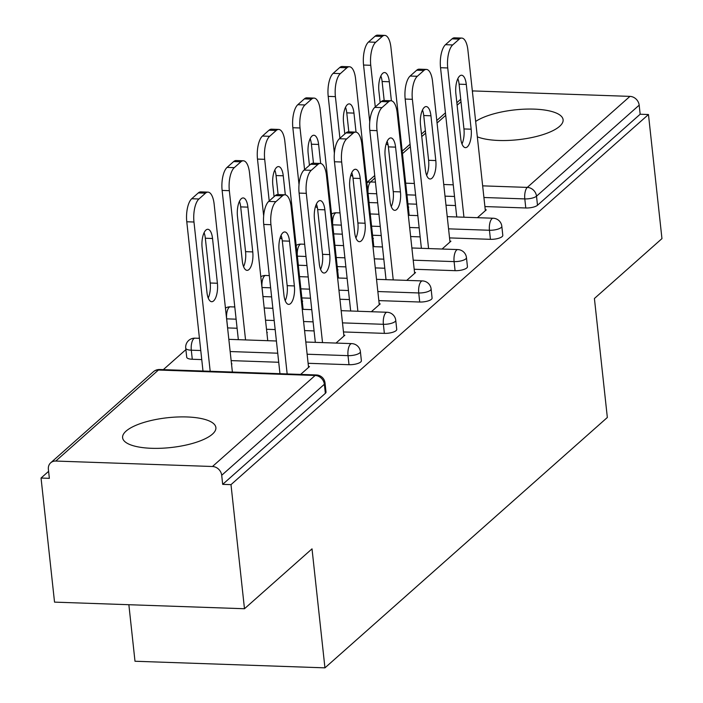 <?xml version="1.0" encoding="UTF-8"?>
<svg xmlns="http://www.w3.org/2000/svg" width="703" height="703" viewBox="0 0 703 703"><rect width="100%" height="100%" fill="white"/><g stroke="black" fill="none" stroke-linecap="round" stroke-linejoin="round"><path stroke-width="1.05" d="M477.328 136.83A46.916 14.991 -6.2 0 0 520.835 139.379A46.916 14.991 -6.2 0 0 559.65 126.303A46.916 14.991 -6.2 0 0 563.103 119.738A46.916 14.991 -6.2 0 0 527.373 109.079A46.916 14.991 -6.2 0 0 475.659 121.461M126.048 431.132A46.916 14.991 -6.2 0 0 122.603 437.697A46.916 14.991 -6.2 0 0 161.031 448.268A46.916 14.991 -6.2 0 0 212.438 434.129A46.916 14.991 -6.2 0 0 215.883 427.565A46.916 14.991 -6.2 0 0 177.455 416.993A46.916 14.991 -6.2 0 0 126.048 431.132M128.86 604.712L134.994 661.251L324.944 667.85L607.339 417.485L594.413 298.494L661.954 238.616L648.465 114.527L230.997 484.639L244.477 608.736L54.535 602.128L41.046 478.04L49.359 478.33L48.375 469.261A9.025 7.795 -131.6 0 1 50.695 462.802L153.359 371.782A9.025 7.795 -131.6 0 1 158.421 370.033L55.757 461.054A9.025 7.795 -131.6 0 0 50.695 462.802M234.723 306.332L234.037 306.947M199.371 337.677L198.677 338.292M185.891 349.628L163.324 369.637M48.595 471.344L41.046 478.04M212.473 466.502L315.137 375.481A9.025 7.795 -131.6 0 1 324.373 384.269A9.025 2.882 -6.2 0 0 325.032 383.003L326.016 392.072A9.025 2.882 173.8 0 1 325.357 393.329L324.373 384.269L221.7 475.29A9.025 7.795 -131.6 0 0 212.473 466.502L55.757 461.054M325.357 393.329L222.684 484.358L230.997 484.639M221.7 475.29L222.684 484.358M472.346 90.951A9.025 7.795 48.4 0 1 473.233 90.933L629.95 96.381A9.025 7.795 48.4 0 1 639.176 105.169L640.161 114.237L648.465 114.527M324.944 667.85L312.018 548.858L244.477 608.736M300.656 374.409L309.496 366.571L308.476 366.535M231.542 364.259L231.972 363.882L231.498 363.864M342.335 234.178L333.714 233.879A9.025 2.882 173.8 0 1 333.661 233.879M490.43 239.328L489.446 230.259A9.025 2.882 173.8 0 0 501.151 227.535A9.025 2.882 -6.2 0 0 501.819 226.278L502.803 235.338A9.025 2.882 173.8 0 1 502.135 236.603A9.025 2.882 173.8 0 1 490.43 239.328L449.542 237.904M420.148 236.885L410.64 236.551M381.237 235.531L372.572 235.233M640.161 114.237L537.496 205.258A9.025 2.882 173.8 0 1 525.791 207.983L484.903 206.559M455.5 205.54L445.992 205.206M416.598 204.186L407.925 203.888M377.687 202.833L369.066 202.534A9.025 2.882 173.8 0 1 369.022 202.534M442.082 249.029L450.922 241.191L449.894 241.155M372.968 238.879L373.398 238.493L372.924 238.484M271.622 296.868L263.001 296.569A9.025 2.882 173.8 0 1 262.948 296.569M419.717 302.018L418.733 292.958A9.025 2.882 173.8 0 0 430.438 290.225A9.025 2.882 -6.2 0 0 431.106 288.968L432.09 298.028A9.025 2.882 173.8 0 1 431.422 299.293A9.025 2.882 173.8 0 1 419.717 302.018L378.829 300.603M349.435 299.575L339.927 299.25M310.524 298.221L301.859 297.923M371.369 311.719L380.209 303.881L379.189 303.845M302.255 301.569L302.685 301.192L302.211 301.174M192.288 359.259A9.025 2.882 173.8 0 1 186.717 357.221L185.733 348.161A9.025 2.882 -6.2 0 0 191.304 350.199L192.288 359.259L201.752 359.593M349.004 364.708L348.02 355.648A9.025 2.882 173.8 0 0 359.725 352.924A9.025 2.882 -6.2 0 0 360.393 351.658L361.377 360.727A9.025 2.882 173.8 0 1 360.709 361.983A9.025 2.882 173.8 0 1 349.004 364.708L308.116 363.293M278.722 362.265L231.146 360.613M266.894 332.914L267.325 332.537L266.859 332.519M336.016 343.064L344.857 335.226L343.829 335.19M237.104 328.248L227.649 327.914A9.025 2.882 173.8 0 1 227.596 327.914M384.365 333.363L383.381 324.303A9.025 2.882 173.8 0 0 395.086 321.57A9.025 2.882 -6.2 0 0 395.745 320.313L396.729 329.373A9.025 2.882 173.8 0 1 396.07 330.638A9.025 2.882 173.8 0 1 384.365 333.363L343.477 331.948M314.083 330.92L304.566 330.595M275.172 329.566L266.499 329.268M337.607 270.224L338.038 269.847L337.572 269.829M406.729 280.374L415.57 272.536L414.542 272.5M306.974 265.523L298.362 265.224A9.025 2.882 173.8 0 1 298.309 265.224M455.078 270.673L454.094 261.604A9.025 2.882 173.8 0 0 465.799 258.88A9.025 2.882 -6.2 0 0 466.458 257.623L467.442 266.683A9.025 2.882 173.8 0 1 466.783 267.948A9.025 2.882 173.8 0 1 455.078 270.673L414.19 269.249M384.796 268.23L375.279 267.905M345.885 266.876L337.212 266.578M408.32 207.534L408.751 207.148L408.276 207.139M477.434 217.684L486.283 209.846L485.255 209.81M281.059 235.382A13.832 5.387 -88 0 1 282.307 240.909L287.175 285.673A13.832 5.387 -88 0 1 285.207 300.699M279.961 373.697L263.748 224.442A18.05 7.021 -88 0 1 268.704 201.418L275.277 195.592A18.05 7.021 -88 0 1 277.747 194.555L284.952 194.801A18.05 7.021 92 0 0 282.474 195.838L275.277 195.592M284.952 194.801A18.05 7.021 92 0 1 291.121 206.814L308.564 367.397M287.167 373.943L270.954 224.696L263.748 224.442M268.704 201.418L275.901 201.664L282.474 195.838M289.513 241.164L294.372 285.928A13.832 5.387 -88 0 1 288.678 304.373A13.832 5.387 -88 0 1 283.95 295.172L279.082 250.409A13.832 5.387 -88 0 1 284.777 231.955A13.832 5.387 -88 0 1 289.513 241.164L282.307 240.909M275.901 201.664A18.05 7.021 92 0 0 270.954 224.696M217.403 283.247L212.534 238.484A13.832 5.387 92 0 0 207.807 229.283A13.832 5.387 92 0 0 202.113 247.728L206.972 292.492A13.832 5.387 92 0 0 211.708 301.701A13.832 5.387 92 0 0 217.403 283.247L210.197 283.001L205.338 238.238A13.832 5.387 92 0 0 204.081 232.711M232.385 372.036L214.143 204.134A18.05 7.021 92 0 0 207.974 192.13A18.05 7.021 92 0 0 205.504 193.167L198.931 198.993A18.05 7.021 92 0 0 193.975 222.016L186.778 221.77L202.991 371.017M210.188 371.272L193.975 222.016M205.504 193.167L198.299 192.912L191.726 198.738L198.931 198.993M208.229 298.019A13.832 5.387 92 0 0 210.197 283.001M198.299 192.912A18.05 7.021 -88 0 1 200.777 191.875L207.974 192.13M186.778 221.77A18.05 7.021 -88 0 1 191.726 198.738M316.412 204.037A13.832 5.387 -88 0 1 317.668 209.564L322.528 254.328A13.832 5.387 -88 0 1 320.559 269.354M315.322 342.352L299.109 193.097A18.05 7.021 -88 0 1 304.056 170.073L310.629 164.247A18.05 7.021 -88 0 1 313.107 163.21L320.304 163.456A18.05 7.021 92 0 0 317.835 164.493L310.629 164.247M320.304 163.456A18.05 7.021 92 0 1 326.473 175.469L343.925 336.052M322.519 342.598L306.306 193.351L299.109 193.097M304.056 170.073L311.262 170.319L317.835 164.493M324.865 209.819L329.733 254.583A13.832 5.387 -88 0 1 324.039 273.028A13.832 5.387 -88 0 1 319.303 263.827L314.443 219.064A13.832 5.387 -88 0 1 320.137 200.61A13.832 5.387 -88 0 1 324.865 209.819L317.668 209.564M311.262 170.319A18.05 7.021 92 0 0 306.306 193.351M351.764 172.692A13.832 5.387 -88 0 1 353.02 178.219L357.889 222.983A13.832 5.387 -88 0 1 355.92 238.009M350.674 310.998L334.461 161.752A18.05 7.021 -88 0 1 339.417 138.728L345.99 132.902A18.05 7.021 -88 0 1 348.46 131.865L355.665 132.111A18.05 7.021 92 0 0 353.187 133.148L345.99 132.902M355.665 132.111A18.05 7.021 92 0 1 361.834 144.115L379.277 304.707M357.88 311.253L341.658 162.006L334.461 161.752M339.417 138.728L346.614 138.974L353.187 133.148M360.226 178.474L365.085 223.238A13.832 5.387 -88 0 1 359.391 241.683A13.832 5.387 -88 0 1 354.664 232.482L349.795 187.71A13.832 5.387 -88 0 1 355.49 169.265A13.832 5.387 -88 0 1 360.226 178.474L353.02 178.219M346.614 138.974A18.05 7.021 92 0 0 341.658 162.006M387.125 141.347A13.832 5.387 -88 0 1 388.381 146.874L393.241 191.638A13.832 5.387 -88 0 1 391.272 206.664M386.035 279.653L369.822 130.407A18.05 7.021 -88 0 1 374.769 107.383L381.342 101.548A18.05 7.021 -88 0 1 383.82 100.52L391.017 100.766A18.05 7.021 92 0 0 388.539 101.803L381.342 101.548M391.017 100.766A18.05 7.021 92 0 1 397.186 112.77L414.638 273.362M393.232 279.908L377.019 130.653L369.822 130.407M374.769 107.383L381.975 107.629L388.539 101.803M395.578 147.129L400.446 191.893A13.832 5.387 -88 0 1 394.752 210.338A13.832 5.387 -88 0 1 390.016 201.128L385.156 156.365A13.832 5.387 -88 0 1 390.85 137.92A13.832 5.387 -88 0 1 395.578 147.129L388.381 146.874M381.975 107.629A18.05 7.021 92 0 0 377.019 130.653M422.477 110.002A13.832 5.387 -88 0 1 423.733 115.529L428.602 160.293A13.832 5.387 -88 0 1 426.633 175.319M421.387 248.308L405.174 99.061A18.05 7.021 -88 0 1 410.13 76.038L416.703 70.203A18.05 7.021 -88 0 1 419.173 69.175L426.37 69.421A18.05 7.021 92 0 0 423.9 70.458L416.703 70.203M426.37 69.421A18.05 7.021 92 0 1 432.547 81.425L449.99 242.017M428.584 248.563L412.371 99.308L405.174 99.061M410.13 76.038L417.327 76.284L423.9 70.458M430.939 115.784L435.798 160.548A13.832 5.387 -88 0 1 430.104 178.993A13.832 5.387 -88 0 1 425.377 169.783L420.508 125.02A13.832 5.387 -88 0 1 426.203 106.575A13.832 5.387 -88 0 1 430.939 115.784L423.733 115.529M417.327 76.284A18.05 7.021 92 0 0 412.371 99.308M457.838 78.657A13.832 5.387 -88 0 1 459.094 84.184L463.954 128.948A13.832 5.387 -88 0 1 461.985 143.974M456.748 216.963L440.535 67.716A18.05 7.021 -88 0 1 445.482 44.684L452.055 38.858A18.05 7.021 -88 0 1 454.533 37.83L461.73 38.076A18.05 7.021 92 0 0 459.252 39.113L452.055 38.858M461.73 38.076A18.05 7.021 92 0 1 467.899 50.08L485.351 210.672M463.945 217.218L447.732 67.963L440.535 67.716M445.482 44.684L452.679 44.939L459.252 39.113M466.291 84.43L471.151 129.194A13.832 5.387 -88 0 1 465.465 147.648A13.832 5.387 -88 0 1 460.729 138.438L455.869 93.675A13.832 5.387 -88 0 1 461.563 75.23A13.832 5.387 -88 0 1 466.291 84.43L459.094 84.184M452.679 44.939A18.05 7.021 92 0 0 447.732 67.963M252.755 251.902L247.895 207.139A13.832 5.387 92 0 0 243.159 197.938A13.832 5.387 92 0 0 237.465 216.383L242.333 261.147A13.832 5.387 92 0 0 247.061 270.356A13.832 5.387 92 0 0 252.755 251.902L245.558 251.656L240.69 206.893A13.832 5.387 92 0 0 239.442 201.357M267.746 340.691L249.503 172.789A18.05 7.021 92 0 0 243.335 160.785A18.05 7.021 92 0 0 240.857 161.822L234.284 167.648A18.05 7.021 92 0 0 229.336 190.671L222.13 190.425L238.343 339.672M245.549 339.918L229.336 190.671M240.857 161.822L233.66 161.567L227.087 167.393L234.284 167.648M243.589 266.674A13.832 5.387 92 0 0 245.558 251.656M233.66 161.567A18.05 7.021 -88 0 1 236.129 160.53L243.335 160.785M222.13 190.425A18.05 7.021 -88 0 1 227.087 167.393M285.321 194.845L283.247 175.794A13.832 5.387 92 0 0 278.52 166.593A13.832 5.387 92 0 0 272.826 185.038L274.082 196.647M280.189 237.632A13.832 5.387 92 0 0 282.035 238.958M303.098 309.346L284.856 141.444A18.05 7.021 92 0 0 278.687 129.44A18.05 7.021 92 0 0 276.217 130.477L269.644 136.303A18.05 7.021 92 0 0 264.688 159.326L257.491 159.08L263.669 215.926M269.214 200.961L264.688 159.326M276.217 130.477L269.012 130.222L262.439 136.048L269.644 136.303M278.116 194.564L276.051 175.548A13.832 5.387 92 0 0 274.794 170.012M269.012 130.222A18.05 7.021 -88 0 1 271.49 129.185L278.687 129.44M257.491 159.08A18.05 7.021 -88 0 1 262.439 136.048M320.673 163.5L318.608 144.449A13.832 5.387 92 0 0 313.872 135.248A13.832 5.387 92 0 0 308.178 153.693L309.443 165.302M315.542 206.287A13.832 5.387 92 0 0 317.387 207.613M338.459 278.001L320.216 110.099A18.05 7.021 92 0 0 314.039 98.095A18.05 7.021 92 0 0 311.57 99.123L304.997 104.958A18.05 7.021 92 0 0 300.04 127.981L292.843 127.726L299.021 184.581M304.566 169.616L300.04 127.981M311.57 99.123L304.373 98.877L297.8 104.703L304.997 104.958M313.476 163.219L311.403 144.203A13.832 5.387 92 0 0 310.146 138.667M304.373 98.877A18.05 7.021 -88 0 1 306.842 97.84L314.039 98.095M292.843 127.726A18.05 7.021 -88 0 1 297.8 104.703M356.034 132.155L353.961 113.104A13.832 5.387 92 0 0 349.233 103.895A13.832 5.387 92 0 0 343.539 122.348L344.795 133.957M350.902 174.942A13.832 5.387 92 0 0 352.739 176.268M373.811 246.656L355.569 78.754A18.05 7.021 92 0 0 349.4 66.75A18.05 7.021 92 0 0 346.922 67.778L340.357 73.604A18.05 7.021 92 0 0 335.401 96.636L328.204 96.381L334.373 153.236M339.927 138.271L335.401 96.636M346.922 67.778L339.725 67.532L333.152 73.358L340.357 73.604M348.829 131.874L346.764 112.858A13.832 5.387 92 0 0 345.507 107.322M339.725 67.532A18.05 7.021 -88 0 1 342.203 66.495L349.4 66.75M328.204 96.381A18.05 7.021 -88 0 1 333.152 73.358M391.386 100.801L389.321 81.759A13.832 5.387 92 0 0 384.585 72.55A13.832 5.387 92 0 0 378.891 91.003L380.156 102.612M386.255 143.597A13.832 5.387 92 0 0 388.1 144.923M409.172 215.311L390.93 47.409A18.05 7.021 92 0 0 384.752 35.396A18.05 7.021 92 0 0 382.283 36.433L375.71 42.259A18.05 7.021 92 0 0 370.753 65.291L363.556 65.036L369.734 121.891M375.279 106.926L370.753 65.291M382.283 36.433L375.086 36.187L368.513 42.013L375.71 42.259M384.181 100.529L382.116 81.504A13.832 5.387 92 0 0 380.859 75.977M375.086 36.187A18.05 7.021 -88 0 1 377.555 35.15L384.752 35.396M363.556 65.036A18.05 7.021 -88 0 1 368.513 42.013M325.032 383.003A9.025 9.025 0 0 0 316.376 374.963A9.025 3.515 -88 0 0 315.137 375.481L158.421 370.033A9.025 3.515 -88 0 1 159.66 369.514A9.025 9.025 0 0 0 153.359 371.782M473.233 90.933L472.416 91.654M461.001 101.777L457.117 105.213M445.702 115.336L437.064 122.999M425.649 133.122L421.765 136.558M410.35 146.681L402.468 153.667M374.989 178.026L370.56 181.954L375.437 182.121M405.675 183.175L414.348 183.474M443.742 184.502L453.25 184.827M482.653 185.856L527.276 187.402L629.95 96.381M639.176 105.169L536.512 196.19L537.496 205.258M525.791 207.983L524.798 198.914A9.025 3.515 92 0 1 527.276 187.402A9.025 7.795 48.4 0 1 536.512 196.19A9.025 2.882 173.8 0 1 524.798 198.914L483.919 197.499M366.869 182.762A9.025 7.795 48.4 0 1 370.56 181.954A9.025 3.515 92 0 0 368.082 193.466L369.066 202.534M360.393 351.658A9.025 9.025 0 0 0 351.737 343.618A9.025 3.515 -88 0 0 350.498 344.127A9.025 3.515 92 0 0 348.02 355.648L307.132 354.224M277.738 353.205L230.162 351.544M200.768 350.525L191.304 350.199A9.025 3.515 92 0 1 193.782 338.688A9.025 3.515 -88 0 1 195.021 338.169A9.025 9.025 0 0 0 185.733 348.161M395.745 320.313A9.025 9.025 0 0 0 387.089 312.264A9.025 3.515 -88 0 0 385.85 312.782A9.025 3.515 92 0 0 383.381 324.303L342.493 322.879M313.099 321.86L303.582 321.526M274.188 320.506L265.514 320.199M236.12 319.18L226.665 318.854L227.649 327.914M431.106 288.968A9.025 9.025 0 0 0 422.45 280.919A9.025 3.515 -88 0 0 421.211 281.437A9.025 3.515 92 0 0 418.733 292.958L377.845 291.534M348.451 290.515L338.943 290.181M309.54 289.161L300.875 288.854M270.637 287.808L262.017 287.509L263.001 296.569M466.458 257.623A9.025 9.025 0 0 0 457.802 249.574A9.025 3.515 -88 0 0 456.563 250.092A9.025 3.515 92 0 0 454.094 261.604L413.206 260.189M383.803 259.161L374.295 258.836M344.901 257.816L336.227 257.509M305.99 256.463L297.369 256.164L298.362 265.224M501.819 226.278A9.025 9.025 0 0 0 493.163 218.229A9.025 3.515 -88 0 0 491.924 218.747A9.025 3.515 92 0 0 489.446 230.259L448.558 228.844M419.164 227.816L409.656 227.491M380.253 226.463L371.588 226.164M341.35 225.118L332.73 224.811L333.714 233.879M454.516 196.471L445.008 196.146M415.614 195.118L406.94 194.819M376.703 193.764L368.082 193.466A9.025 2.882 -6.2 0 1 368.038 193.466M226.612 318.846A9.025 2.882 -6.2 0 0 226.665 318.854A9.025 3.515 92 0 1 229.134 307.334A9.025 3.515 -88 0 1 230.373 306.824A9.025 9.025 0 0 0 225.443 308.09M261.964 287.501A9.025 2.882 -6.2 0 0 262.017 287.509A9.025 3.515 92 0 1 264.495 275.989A9.025 3.515 -88 0 1 265.734 275.471A9.025 9.025 0 0 0 260.795 276.745M297.325 256.156A9.025 2.882 -6.2 0 0 297.369 256.164A9.025 3.515 92 0 1 299.847 244.644A9.025 3.515 -88 0 1 301.086 244.126A9.025 9.025 0 0 0 296.156 245.4M332.677 224.811A9.025 2.882 -6.2 0 0 332.73 224.811A9.025 3.515 92 0 1 335.208 213.299A9.025 3.515 -88 0 1 336.438 212.781A9.025 9.025 0 0 0 331.508 214.055M294.372 285.928L287.175 285.673M205.338 238.238L212.534 238.484M329.733 254.583L322.528 254.328M365.085 223.238L357.889 222.983M400.446 191.893L393.241 191.638M435.798 160.548L428.602 160.293M471.151 129.194L463.954 128.948M240.69 206.893L247.895 207.139M276.051 175.548L283.247 175.794M311.403 144.203L318.608 144.449M346.764 112.858L353.961 113.104M382.116 81.504L389.321 81.759M366.843 182.508L374.725 175.53M402.204 151.163L410.077 144.185M421.492 134.062L425.377 130.617M436.791 120.503L445.43 112.84M456.845 102.717L460.729 99.272M316.376 374.963L159.66 369.514M351.737 343.618L305.805 342.018M276.411 340.999L228.835 339.338M199.441 338.319L195.021 338.169M387.089 312.264L341.166 310.673M311.772 309.654L302.255 309.32M272.861 308.301L264.187 307.993M234.793 306.974L230.373 306.824M422.45 280.919L376.518 279.328M347.124 278.3L337.616 277.975M308.213 276.956L299.548 276.648M269.311 275.602L265.734 275.471M457.802 249.574L411.879 247.983M382.485 246.955L372.968 246.63M343.574 245.602L334.9 245.303M304.663 244.257L301.086 244.126M493.163 218.229L447.231 216.638M417.837 215.61L408.329 215.285M378.926 214.257L370.261 213.958M340.024 212.904L336.438 212.781"/></g></svg>
